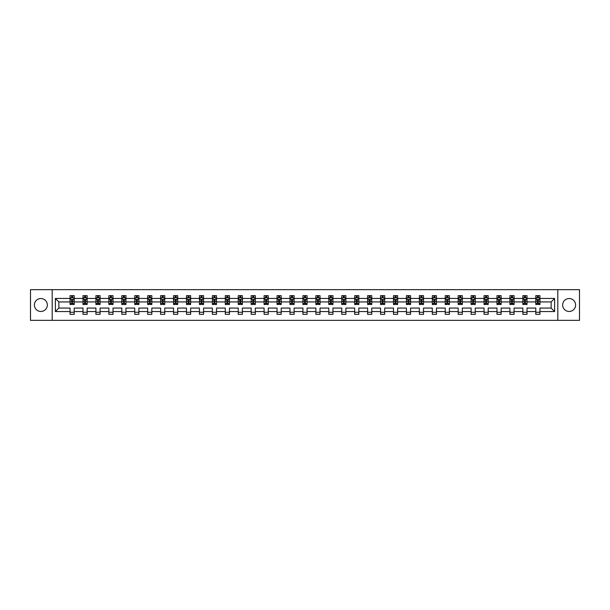 <?xml version="1.0" encoding="UTF-8"?>
<svg xmlns="http://www.w3.org/2000/svg" width="610" height="610" viewBox="0 0 610 610"><rect width="100%" height="100%" fill="white"/><g stroke="black" fill="none" stroke-linecap="round" stroke-linejoin="round"><path stroke-width="0.91" d="M569.13 298.534A6.466 6.466 0 0 0 562.664 305A6.466 6.466 0 0 0 569.13 311.466A6.466 6.466 0 0 0 575.604 305A6.466 6.466 0 0 0 569.13 298.534M40.87 298.534A6.466 6.466 0 0 0 34.396 305A6.466 6.466 0 0 0 40.87 311.466A6.466 6.466 0 0 0 47.336 305A6.466 6.466 0 0 0 40.87 298.534M557.814 289.659L30.5 289.659L30.5 320.341L579.5 320.341L579.5 289.659L557.814 289.659L557.814 320.341M539.942 311.55L539.942 308.065L551.135 308.065L554.62 311.55L539.942 311.55L539.942 314.333L535.793 314.333L535.793 311.55L527.002 311.55L527.002 314.333L522.861 314.333L522.861 311.55L514.07 311.55L514.07 314.333L509.922 314.333L509.922 311.55L501.13 311.55L501.13 314.333L496.982 314.333L496.982 311.55L488.191 311.55L488.191 314.333L484.05 314.333L484.05 311.55L475.259 311.55L475.259 314.333L471.111 314.333L471.111 311.55L462.319 311.55L462.319 314.333L458.171 314.333L458.171 311.55L449.379 311.55L449.379 314.333L445.239 314.333L445.239 311.55L436.447 311.55L436.447 314.333L432.299 314.333L432.299 311.55L423.508 311.55L423.508 314.333L419.36 314.333L419.36 311.55L410.568 311.55L410.568 314.333L406.428 314.333L406.428 311.55L397.636 311.55L397.636 314.333L393.488 314.333L393.488 311.55L384.696 311.55L384.696 314.333L380.548 314.333L380.548 311.55L371.757 311.55L371.757 314.333L367.609 314.333L367.609 311.55L358.825 311.55L358.825 314.333L354.677 314.333L354.677 311.55L345.885 311.55L345.885 314.333L341.737 314.333L341.737 311.55L332.946 311.55L332.946 314.333L328.798 314.333L328.798 311.55L320.014 311.55L320.014 314.333L315.866 314.333L315.866 311.55L307.074 311.55L307.074 314.333L302.926 314.333L302.926 311.55L294.134 311.55L294.134 314.333L289.986 314.333L289.986 311.55L281.202 311.55L281.202 314.333L277.054 314.333L277.054 311.55L268.263 311.55L268.263 314.333L264.115 314.333L264.115 311.55L255.323 311.55L255.323 314.333L251.175 314.333L251.175 311.55L242.391 311.55L242.391 314.333L238.243 314.333L238.243 311.55L229.452 311.55L229.452 314.333L225.304 314.333L225.304 311.55L216.512 311.55L216.512 314.333L212.364 314.333L212.364 311.55L203.572 311.55L203.572 314.333L199.432 314.333L199.432 311.55L190.64 311.55L190.64 314.333L186.492 314.333L186.492 311.55L177.701 311.55L177.701 314.333L173.553 314.333L173.553 311.55L164.761 311.55L164.761 314.333L160.621 314.333L160.621 311.55L151.829 311.55L151.829 314.333L147.681 314.333L147.681 311.55L138.889 311.55L138.889 314.333L134.741 314.333L134.741 311.55L125.95 311.55L125.95 314.333L121.809 314.333L121.809 311.55L113.018 311.55L113.018 314.333L108.87 314.333L108.87 311.55L100.078 311.55L100.078 314.333L95.93 314.333L95.93 311.55L87.138 311.55L87.138 314.333L82.998 314.333L82.998 311.55L74.206 311.55L74.206 314.333L70.058 314.333L70.058 311.55L55.38 311.55L55.38 298.45L70.058 298.45L70.058 295.667L74.206 295.667L74.206 298.45L82.998 298.45L82.998 295.667L87.138 295.667L87.138 298.45L95.93 298.45L95.93 295.667L100.078 295.667L100.078 298.45L108.87 298.45L108.87 295.667L113.018 295.667L113.018 298.45L121.809 298.45L121.809 295.667L125.95 295.667L125.95 298.45L134.741 298.45L134.741 295.667L138.889 295.667L138.889 298.45L147.681 298.45L147.681 295.667L151.829 295.667L151.829 298.45L160.621 298.45L160.621 295.667L164.761 295.667L164.761 298.45L173.553 298.45L173.553 295.667L177.701 295.667L177.701 298.45L186.492 298.45L186.492 295.667L190.64 295.667L190.64 298.45L199.432 298.45L199.432 295.667L203.572 295.667L203.572 298.45L212.364 298.45L212.364 295.667L216.512 295.667L216.512 298.45L225.304 298.45L225.304 295.667L229.452 295.667L229.452 298.45L238.243 298.45L238.243 295.667L242.391 295.667L242.391 298.45L251.175 298.45L251.175 295.667L255.323 295.667L255.323 298.45L264.115 298.45L264.115 295.667L268.263 295.667L268.263 298.45L277.054 298.45L277.054 295.667L281.202 295.667L281.202 298.45L289.986 298.45L289.986 295.667L294.134 295.667L294.134 298.45L302.926 298.45L302.926 295.667L307.074 295.667L307.074 298.45L315.866 298.45L315.866 295.667L320.014 295.667L320.014 298.45L328.798 298.45L328.798 295.667L332.946 295.667L332.946 298.45L341.737 298.45L341.737 295.667L345.885 295.667L345.885 298.45L354.677 298.45L354.677 295.667L358.825 295.667L358.825 298.45L367.609 298.45L367.609 295.667L371.757 295.667L371.757 298.45L380.548 298.45L380.548 295.667L384.696 295.667L384.696 298.45L393.488 298.45L393.488 295.667L397.636 295.667L397.636 298.45L406.428 298.45L406.428 295.667L410.568 295.667L410.568 298.45L419.36 298.45L419.36 295.667L423.508 295.667L423.508 298.45L432.299 298.45L432.299 295.667L436.447 295.667L436.447 298.45L445.239 298.45L445.239 295.667L449.379 295.667L449.379 298.45L458.171 298.45L458.171 295.667L462.319 295.667L462.319 298.45L471.111 298.45L471.111 295.667L475.259 295.667L475.259 298.45L484.05 298.45L484.05 295.667L488.191 295.667L488.191 298.45L496.982 298.45L496.982 295.667L501.13 295.667L501.13 298.45L509.922 298.45L509.922 295.667L514.07 295.667L514.07 298.45L522.861 298.45L522.861 295.667L527.002 295.667L527.002 298.45L535.793 298.45L535.793 295.667L539.942 295.667L539.942 298.45L554.62 298.45L554.62 311.55M52.185 320.341L52.185 289.659M535.793 298.45L535.793 301.935L527.002 301.935L527.002 298.45M527.002 311.55L527.002 308.065L535.793 308.065L535.793 311.55M522.861 298.45L522.861 301.935L514.07 301.935L514.07 298.45M514.07 311.55L514.07 308.065L522.861 308.065L522.861 311.55M509.922 298.45L509.922 301.935L501.13 301.935L501.13 298.45M501.13 311.55L501.13 308.065L509.922 308.065L509.922 311.55M496.982 298.45L496.982 301.935L488.191 301.935L488.191 298.45M488.191 311.55L488.191 308.065L496.982 308.065L496.982 311.55M484.05 298.45L484.05 301.935L475.259 301.935L475.259 298.45M475.259 311.55L475.259 308.065L484.05 308.065L484.05 311.55M471.111 298.45L471.111 301.935L462.319 301.935L462.319 298.45M462.319 311.55L462.319 308.065L471.111 308.065L471.111 311.55M458.171 298.45L458.171 301.935L449.379 301.935L449.379 298.45M449.379 311.55L449.379 308.065L458.171 308.065L458.171 311.55M445.239 298.45L445.239 301.935L436.447 301.935L436.447 298.45M436.447 311.55L436.447 308.065L445.239 308.065L445.239 311.55M432.299 298.45L432.299 301.935L423.508 301.935L423.508 298.45M423.508 311.55L423.508 308.065L432.299 308.065L432.299 311.55M419.36 298.45L419.36 301.935L410.568 301.935L410.568 298.45M410.568 311.55L410.568 308.065L419.36 308.065L419.36 311.55M406.428 298.45L406.428 301.935L397.636 301.935L397.636 298.45M397.636 311.55L397.636 308.065L406.428 308.065L406.428 311.55M393.488 298.45L393.488 301.935L384.696 301.935L384.696 298.45M384.696 311.55L384.696 308.065L393.488 308.065L393.488 311.55M380.548 298.45L380.548 301.935L371.757 301.935L371.757 298.45M371.757 311.55L371.757 308.065L380.548 308.065L380.548 311.55M367.609 298.45L367.609 301.935L358.825 301.935L358.825 298.45M358.825 311.55L358.825 308.065L367.609 308.065L367.609 311.55M354.677 298.45L354.677 301.935L345.885 301.935L345.885 298.45M345.885 311.55L345.885 308.065L354.677 308.065L354.677 311.55M341.737 298.45L341.737 301.935L332.946 301.935L332.946 298.45M332.946 311.55L332.946 308.065L341.737 308.065L341.737 311.55M328.798 298.45L328.798 301.935L320.014 301.935L320.014 298.45M320.014 311.55L320.014 308.065L328.798 308.065L328.798 311.55M315.866 298.45L315.866 301.935L307.074 301.935L307.074 298.45M307.074 311.55L307.074 308.065L315.866 308.065L315.866 311.55M302.926 298.45L302.926 301.935L294.134 301.935L294.134 298.45M294.134 311.55L294.134 308.065L302.926 308.065L302.926 311.55M289.986 298.45L289.986 301.935L281.202 301.935L281.202 298.45M281.202 311.55L281.202 308.065L289.986 308.065L289.986 311.55M277.054 298.45L277.054 301.935L268.263 301.935L268.263 298.45M268.263 311.55L268.263 308.065L277.054 308.065L277.054 311.55M264.115 298.45L264.115 301.935L255.323 301.935L255.323 298.45M255.323 311.55L255.323 308.065L264.115 308.065L264.115 311.55M251.175 298.45L251.175 301.935L242.391 301.935L242.391 298.45M242.391 311.55L242.391 308.065L251.175 308.065L251.175 311.55M238.243 298.45L238.243 301.935L229.452 301.935L229.452 298.45M229.452 311.55L229.452 308.065L238.243 308.065L238.243 311.55M225.304 298.45L225.304 301.935L216.512 301.935L216.512 298.45M216.512 311.55L216.512 308.065L225.304 308.065L225.304 311.55M212.364 298.45L212.364 301.935L203.572 301.935L203.572 298.45M203.572 311.55L203.572 308.065L212.364 308.065L212.364 311.55M199.432 298.45L199.432 301.935L190.64 301.935L190.64 298.45M190.64 311.55L190.64 308.065L199.432 308.065L199.432 311.55M186.492 298.45L186.492 301.935L177.701 301.935L177.701 298.45M177.701 311.55L177.701 308.065L186.492 308.065L186.492 311.55M173.553 298.45L173.553 301.935L164.761 301.935L164.761 298.45M164.761 311.55L164.761 308.065L173.553 308.065L173.553 311.55M160.621 298.45L160.621 301.935L151.829 301.935L151.829 298.45M151.829 311.55L151.829 308.065L160.621 308.065L160.621 311.55M147.681 298.45L147.681 301.935L138.889 301.935L138.889 298.45M138.889 311.55L138.889 308.065L147.681 308.065L147.681 311.55M134.741 298.45L134.741 301.935L125.95 301.935L125.95 298.45M125.95 311.55L125.95 308.065L134.741 308.065L134.741 311.55M121.809 298.45L121.809 301.935L113.018 301.935L113.018 298.45M113.018 311.55L113.018 308.065L121.809 308.065L121.809 311.55M108.87 298.45L108.87 301.935L100.078 301.935L100.078 298.45M100.078 311.55L100.078 308.065L108.87 308.065L108.87 311.55M95.93 298.45L95.93 301.935L87.138 301.935L87.138 298.45M87.138 311.55L87.138 308.065L95.93 308.065L95.93 311.55M82.998 298.45L82.998 301.935L74.206 301.935L74.206 298.45M74.206 311.55L74.206 308.065L82.998 308.065L82.998 311.55M70.058 298.45L70.058 301.935L58.865 301.935L58.865 308.065L70.058 308.065L70.058 311.55M55.38 298.45L58.865 301.935M551.135 308.065L551.135 301.935L539.942 301.935L539.942 298.45M537.372 297.741L538.363 297.741M524.432 297.741L525.431 297.741M511.5 297.741L512.491 297.741M498.561 297.741L499.552 297.741M485.621 297.741L486.62 297.741M472.689 297.741L473.68 297.741M459.749 297.741L460.741 297.741M446.81 297.741L447.809 297.741M433.878 297.741L434.869 297.741M420.938 297.741L421.929 297.741M407.999 297.741L408.997 297.741M395.059 297.741L396.058 297.741M382.127 297.741L383.118 297.741M369.187 297.741L370.186 297.741M356.248 297.741L357.246 297.741M343.316 297.741L344.307 297.741M330.376 297.741L331.375 297.741M317.436 297.741L318.435 297.741M304.504 297.741L305.496 297.741M291.565 297.741L292.564 297.741M278.625 297.741L279.624 297.741M265.693 297.741L266.684 297.741M252.754 297.741L253.752 297.741M239.814 297.741L240.813 297.741M226.882 297.741L227.873 297.741M213.942 297.741L214.941 297.741M201.003 297.741L202.001 297.741M188.071 297.741L189.062 297.741M175.131 297.741L176.122 297.741M162.191 297.741L163.19 297.741M149.259 297.741L150.251 297.741M136.32 297.741L137.311 297.741M123.38 297.741L124.379 297.741M110.448 297.741L111.439 297.741M97.508 297.741L98.5 297.741M84.569 297.741L85.568 297.741M71.637 297.741L72.628 297.741M70.058 312.259L74.206 312.259M82.998 312.259L87.138 312.259M95.93 312.259L100.078 312.259M108.87 312.259L113.018 312.259M121.809 312.259L125.95 312.259M134.741 312.259L138.889 312.259M147.681 312.259L151.829 312.259M160.621 312.259L164.761 312.259M173.553 312.259L177.701 312.259M186.492 312.259L190.64 312.259M199.432 312.259L203.572 312.259M212.364 312.259L216.512 312.259M225.304 312.259L229.452 312.259M238.243 312.259L242.391 312.259M251.175 312.259L255.323 312.259M264.115 312.259L268.263 312.259M277.054 312.259L281.202 312.259M289.986 312.259L294.134 312.259M302.926 312.259L307.074 312.259M315.866 312.259L320.014 312.259M328.798 312.259L332.946 312.259M341.737 312.259L345.885 312.259M354.677 312.259L358.825 312.259M367.609 312.259L371.757 312.259M380.548 312.259L384.696 312.259M393.488 312.259L397.636 312.259M406.428 312.259L410.568 312.259M419.36 312.259L423.508 312.259M432.299 312.259L436.447 312.259M445.239 312.259L449.379 312.259M458.171 312.259L462.319 312.259M471.111 312.259L475.259 312.259M484.05 312.259L488.191 312.259M496.982 312.259L501.13 312.259M509.922 312.259L514.07 312.259M522.861 312.259L527.002 312.259M535.793 312.259L539.942 312.259M58.865 308.065L55.38 311.55M554.62 298.45L551.135 301.935M72.628 296.75L71.637 296.75M70.836 297.886L70.058 297.886L70.058 295.667L71.637 295.667L71.637 297.787M70.058 303.46L70.058 304.504L71.637 304.504L71.637 303.46L70.058 303.46L70.058 301.935M74.206 301.935L74.206 304.504L72.628 304.504L72.628 300.067L71.637 300.067L71.637 303.46M73.421 297.886L74.206 297.886L74.206 295.667L72.628 295.667L72.628 297.787M74.206 299.441L73.375 297.787L70.89 297.787L70.058 299.441M85.568 296.75L84.569 296.75M83.776 297.886L82.998 297.886L82.998 295.667L84.569 295.667L84.569 297.787M82.998 303.46L82.998 304.504L84.569 304.504L84.569 303.46L82.998 303.46L82.998 301.935M87.138 301.935L87.138 304.504L85.568 304.504L85.568 300.067L84.569 300.067L84.569 303.46M86.361 297.886L87.138 297.886L87.138 295.667L85.568 295.667L85.568 297.787M87.138 299.441L86.315 297.787L83.822 297.787L82.998 299.441M98.5 296.75L97.508 296.75M96.715 297.886L95.93 297.886L95.93 295.667L97.508 295.667L97.508 297.787M95.93 303.46L95.93 304.504L97.508 304.504L97.508 303.46L95.93 303.46L95.93 301.935M100.078 301.935L100.078 304.504L98.5 304.504L98.5 300.067L97.508 300.067L97.508 303.46M99.3 297.886L100.078 297.886L100.078 295.667L98.5 295.667L98.5 297.787M100.078 299.441L99.247 297.787L96.761 297.787L95.93 299.441M111.439 296.75L110.448 296.75M109.648 297.886L108.87 297.886L108.87 295.667L110.448 295.667L110.448 297.787M108.87 303.46L108.87 304.504L110.448 304.504L110.448 303.46L108.87 303.46L108.87 301.935M113.018 301.935L113.018 304.504L111.439 304.504L111.439 300.067L110.448 300.067L110.448 303.46M112.24 297.886L113.018 297.886L113.018 295.667L111.439 295.667L111.439 297.787M113.018 299.441L112.187 297.787L109.701 297.787L108.87 299.441M124.379 296.75L123.38 296.75M122.587 297.886L121.809 297.886L121.809 295.667L123.38 295.667L123.38 297.787M121.809 303.46L121.809 304.504L123.38 304.504L123.38 303.46L121.809 303.46L121.809 301.935M125.95 301.935L125.95 304.504L124.379 304.504L124.379 300.067L123.38 300.067L123.38 303.46M125.172 297.886L125.95 297.886L125.95 295.667L124.379 295.667L124.379 297.787M125.95 299.441L125.126 297.787L122.633 297.787L121.809 299.441M137.311 296.75L136.32 296.75M135.527 297.886L134.741 297.886L134.741 295.667L136.32 295.667L136.32 297.787M134.741 303.46L134.741 304.504L136.32 304.504L136.32 303.46L134.741 303.46L134.741 301.935M138.889 301.935L138.889 304.504L137.311 304.504L137.311 300.067L136.32 300.067L136.32 303.46M138.112 297.886L138.889 297.886L138.889 295.667L137.311 295.667L137.311 297.787M138.889 299.441L138.058 297.787L135.572 297.787L134.741 299.441M150.251 296.75L149.259 296.75M148.459 297.886L147.681 297.886L147.681 295.667L149.259 295.667L149.259 297.787M147.681 303.46L147.681 304.504L149.259 304.504L149.259 303.46L147.681 303.46L147.681 301.935M151.829 301.935L151.829 304.504L150.251 304.504L150.251 300.067L149.259 300.067L149.259 303.46M151.051 297.886L151.829 297.886L151.829 295.667L150.251 295.667L150.251 297.787M151.829 299.441L150.998 297.787L148.512 297.787L147.681 299.441M163.19 296.75L162.191 296.75M161.398 297.886L160.621 297.886L160.621 295.667L162.191 295.667L162.191 297.787M160.621 303.46L160.621 304.504L162.191 304.504L162.191 303.46L160.621 303.46L160.621 301.935M164.761 301.935L164.761 304.504L163.19 304.504L163.19 300.067L162.191 300.067L162.191 303.46M163.983 297.886L164.761 297.886L164.761 295.667L163.19 295.667L163.19 297.787M164.761 299.441L163.938 297.787L161.444 297.787L160.621 299.441M176.122 296.75L175.131 296.75M174.338 297.886L173.553 297.886L173.553 295.667L175.131 295.667L175.131 297.787M173.553 303.46L173.553 304.504L175.131 304.504L175.131 303.46L173.553 303.46L173.553 301.935M177.701 301.935L177.701 304.504L176.122 304.504L176.122 300.067L175.131 300.067L175.131 303.46M176.923 297.886L177.701 297.886L177.701 295.667L176.122 295.667L176.122 297.787M177.701 299.441L176.869 297.787L174.384 297.787L173.553 299.441M189.062 296.75L188.071 296.75M187.27 297.886L186.492 297.886L186.492 295.667L188.071 295.667L188.071 297.787M186.492 303.46L186.492 304.504L188.071 304.504L188.071 303.46L186.492 303.46L186.492 301.935M190.64 301.935L190.64 304.504L189.062 304.504L189.062 300.067L188.071 300.067L188.071 303.46M189.862 297.886L190.64 297.886L190.64 295.667L189.062 295.667L189.062 297.787M190.64 299.441L189.809 297.787L187.323 297.787L186.492 299.441M202.001 296.75L201.003 296.75M200.21 297.886L199.432 297.886L199.432 295.667L201.003 295.667L201.003 297.787M199.432 303.46L199.432 304.504L201.003 304.504L201.003 303.46L199.432 303.46L199.432 301.935M203.572 301.935L203.572 304.504L202.001 304.504L202.001 300.067L201.003 300.067L201.003 303.46M202.794 297.886L203.572 297.886L203.572 295.667L202.001 295.667L202.001 297.787M203.572 299.441L202.749 297.787L200.255 297.787L199.432 299.441M214.941 296.75L213.942 296.75M213.149 297.886L212.364 297.886L212.364 295.667L213.942 295.667L213.942 297.787M212.364 303.46L212.364 304.504L213.942 304.504L213.942 303.46L212.364 303.46L212.364 301.935M216.512 301.935L216.512 304.504L214.941 304.504L214.941 300.067L213.942 300.067L213.942 303.46M215.734 297.886L216.512 297.886L216.512 295.667L214.941 295.667L214.941 297.787M216.512 299.441L215.681 297.787L213.195 297.787L212.364 299.441M227.873 296.75L226.882 296.75M226.081 297.886L225.304 297.886L225.304 295.667L226.882 295.667L226.882 297.787M225.304 303.46L225.304 304.504L226.882 304.504L226.882 303.46L225.304 303.46L225.304 301.935M229.452 301.935L229.452 304.504L227.873 304.504L227.873 300.067L226.882 300.067L226.882 303.46M228.674 297.886L229.452 297.886L229.452 295.667L227.873 295.667L227.873 297.787M229.452 299.441L228.62 297.787L226.135 297.787L225.304 299.441M240.813 296.75L239.814 296.75M239.021 297.886L238.243 297.886L238.243 295.667L239.814 295.667L239.814 297.787M238.243 303.46L238.243 304.504L239.814 304.504L239.814 303.46L238.243 303.46L238.243 301.935M242.391 301.935L242.391 304.504L240.813 304.504L240.813 300.067L239.814 300.067L239.814 303.46M241.606 297.886L242.391 297.886L242.391 295.667L240.813 295.667L240.813 297.787M242.391 299.441L241.56 297.787L239.067 297.787L238.243 299.441M253.752 296.75L252.754 296.75M251.96 297.886L251.175 297.886L251.175 295.667L252.754 295.667L252.754 297.787M251.175 303.46L251.175 304.504L252.754 304.504L252.754 303.46L251.175 303.46L251.175 301.935M255.323 301.935L255.323 304.504L253.752 304.504L253.752 300.067L252.754 300.067L252.754 303.46M254.545 297.886L255.323 297.886L255.323 295.667L253.752 295.667L253.752 297.787M255.323 299.441L254.492 297.787L252.006 297.787L251.175 299.441M266.684 296.75L265.693 296.75M264.892 297.886L264.115 297.886L264.115 295.667L265.693 295.667L265.693 297.787M264.115 303.46L264.115 304.504L265.693 304.504L265.693 303.46L264.115 303.46L264.115 301.935M268.263 301.935L268.263 304.504L266.684 304.504L266.684 300.067L265.693 300.067L265.693 303.46M267.485 297.886L268.263 297.886L268.263 295.667L266.684 295.667L266.684 297.787M268.263 299.441L267.432 297.787L264.946 297.787L264.115 299.441M279.624 296.75L278.625 296.75M277.832 297.886L277.054 297.886L277.054 295.667L278.625 295.667L278.625 297.787M277.054 303.46L277.054 304.504L278.625 304.504L278.625 303.46L277.054 303.46L277.054 301.935M281.202 301.935L281.202 304.504L279.624 304.504L279.624 300.067L278.625 300.067L278.625 303.46M280.417 297.886L281.202 297.886L281.202 295.667L279.624 295.667L279.624 297.787M281.202 299.441L280.371 297.787L277.885 297.787L277.054 299.441M292.564 296.75L291.565 296.75M290.772 297.886L289.986 297.886L289.986 295.667L291.565 295.667L291.565 297.787M289.986 303.46L289.986 304.504L291.565 304.504L291.565 303.46L289.986 303.46L289.986 301.935M294.134 301.935L294.134 304.504L292.564 304.504L292.564 300.067L291.565 300.067L291.565 303.46M293.357 297.886L294.134 297.886L294.134 295.667L292.564 295.667L292.564 297.787M294.134 299.441L293.303 297.787L290.817 297.787L289.986 299.441M305.496 296.75L304.504 296.75M303.704 297.886L302.926 297.886L302.926 295.667L304.504 295.667L304.504 297.787M302.926 303.46L302.926 304.504L304.504 304.504L304.504 303.46L302.926 303.46L302.926 301.935M307.074 301.935L307.074 304.504L305.496 304.504L305.496 300.067L304.504 300.067L304.504 303.46M306.296 297.886L307.074 297.886L307.074 295.667L305.496 295.667L305.496 297.787M307.074 299.441L306.243 297.787L303.757 297.787L302.926 299.441M318.435 296.75L317.436 296.75M316.643 297.886L315.866 297.886L315.866 295.667L317.436 295.667L317.436 297.787M315.866 303.46L315.866 304.504L317.436 304.504L317.436 303.46L315.866 303.46L315.866 301.935M320.014 301.935L320.014 304.504L318.435 304.504L318.435 300.067L317.436 300.067L317.436 303.46M319.228 297.886L320.014 297.886L320.014 295.667L318.435 295.667L318.435 297.787M320.014 299.441L319.183 297.787L316.697 297.787L315.866 299.441M331.375 296.75L330.376 296.75M329.583 297.886L328.798 297.886L328.798 295.667L330.376 295.667L330.376 297.787M328.798 303.46L328.798 304.504L330.376 304.504L330.376 303.46L328.798 303.46L328.798 301.935M332.946 301.935L332.946 304.504L331.375 304.504L331.375 300.067L330.376 300.067L330.376 303.46M332.168 297.886L332.946 297.886L332.946 295.667L331.375 295.667L331.375 297.787M332.946 299.441L332.114 297.787L329.629 297.787L328.798 299.441M344.307 296.75L343.316 296.75M342.515 297.886L341.737 297.886L341.737 295.667L343.316 295.667L343.316 297.787M341.737 303.46L341.737 304.504L343.316 304.504L343.316 303.46L341.737 303.46L341.737 301.935M345.885 301.935L345.885 304.504L344.307 304.504L344.307 300.067L343.316 300.067L343.316 303.46M345.108 297.886L345.885 297.886L345.885 295.667L344.307 295.667L344.307 297.787M345.885 299.441L345.054 297.787L342.568 297.787L341.737 299.441M357.246 296.75L356.248 296.75M355.455 297.886L354.677 297.886L354.677 295.667L356.248 295.667L356.248 297.787M354.677 303.46L354.677 304.504L356.248 304.504L356.248 303.46L354.677 303.46L354.677 301.935M358.825 301.935L358.825 304.504L357.246 304.504L357.246 300.067L356.248 300.067L356.248 303.46M358.039 297.886L358.825 297.886L358.825 295.667L357.246 295.667L357.246 297.787M358.825 299.441L357.994 297.787L355.508 297.787L354.677 299.441M370.186 296.75L369.187 296.75M368.394 297.886L367.609 297.886L367.609 295.667L369.187 295.667L369.187 297.787M367.609 303.46L367.609 304.504L369.187 304.504L369.187 303.46L367.609 303.46L367.609 301.935M371.757 301.935L371.757 304.504L370.186 304.504L370.186 300.067L369.187 300.067L369.187 303.46M370.979 297.886L371.757 297.886L371.757 295.667L370.186 295.667L370.186 297.787M371.757 299.441L370.933 297.787L368.44 297.787L367.609 299.441M383.118 296.75L382.127 296.75M381.326 297.886L380.548 297.886L380.548 295.667L382.127 295.667L382.127 297.787M380.548 303.46L380.548 304.504L382.127 304.504L382.127 303.46L380.548 303.46L380.548 301.935M384.696 301.935L384.696 304.504L383.118 304.504L383.118 300.067L382.127 300.067L382.127 303.46M383.919 297.886L384.696 297.886L384.696 295.667L383.118 295.667L383.118 297.787M384.696 299.441L383.865 297.787L381.38 297.787L380.548 299.441M396.058 296.75L395.059 296.75M394.266 297.886L393.488 297.886L393.488 295.667L395.059 295.667L395.059 297.787M393.488 303.46L393.488 304.504L395.059 304.504L395.059 303.46L393.488 303.46L393.488 301.935M397.636 301.935L397.636 304.504L396.058 304.504L396.058 300.067L395.059 300.067L395.059 303.46M396.851 297.886L397.636 297.886L397.636 295.667L396.058 295.667L396.058 297.787M397.636 299.441L396.805 297.787L394.319 297.787L393.488 299.441M408.997 296.75L407.999 296.75M407.205 297.886L406.428 297.886L406.428 295.667L407.999 295.667L407.999 297.787M406.428 303.46L406.428 304.504L407.999 304.504L407.999 303.46L406.428 303.46L406.428 301.935M410.568 301.935L410.568 304.504L408.997 304.504L408.997 300.067L407.999 300.067L407.999 303.46M409.79 297.886L410.568 297.886L410.568 295.667L408.997 295.667L408.997 297.787M410.568 299.441L409.745 297.787L407.251 297.787L406.428 299.441M421.929 296.75L420.938 296.75M420.137 297.886L419.36 297.886L419.36 295.667L420.938 295.667L420.938 297.787M419.36 303.46L419.36 304.504L420.938 304.504L420.938 303.46L419.36 303.46L419.36 301.935M423.508 301.935L423.508 304.504L421.929 304.504L421.929 300.067L420.938 300.067L420.938 303.46M422.73 297.886L423.508 297.886L423.508 295.667L421.929 295.667L421.929 297.787M423.508 299.441L422.677 297.787L420.191 297.787L419.36 299.441M434.869 296.75L433.878 296.75M433.077 297.886L432.299 297.886L432.299 295.667L433.878 295.667L433.878 297.787M432.299 303.46L432.299 304.504L433.878 304.504L433.878 303.46L432.299 303.46L432.299 301.935M436.447 301.935L436.447 304.504L434.869 304.504L434.869 300.067L433.878 300.067L433.878 303.46M435.662 297.886L436.447 297.886L436.447 295.667L434.869 295.667L434.869 297.787M436.447 299.441L435.616 297.787L433.13 297.787L432.299 299.441M447.809 296.75L446.81 296.75M446.017 297.886L445.239 297.886L445.239 295.667L446.81 295.667L446.81 297.787M445.239 303.46L445.239 304.504L446.81 304.504L446.81 303.46L445.239 303.46L445.239 301.935M449.379 301.935L449.379 304.504L447.809 304.504L447.809 300.067L446.81 300.067L446.81 303.46M448.602 297.886L449.379 297.886L449.379 295.667L447.809 295.667L447.809 297.787M449.379 299.441L448.556 297.787L446.062 297.787L445.239 299.441M460.741 296.75L459.749 296.75M458.949 297.886L458.171 297.886L458.171 295.667L459.749 295.667L459.749 297.787M458.171 303.46L458.171 304.504L459.749 304.504L459.749 303.46L458.171 303.46L458.171 301.935M462.319 301.935L462.319 304.504L460.741 304.504L460.741 300.067L459.749 300.067L459.749 303.46M461.541 297.886L462.319 297.886L462.319 295.667L460.741 295.667L460.741 297.787M462.319 299.441L461.488 297.787L459.002 297.787L458.171 299.441M473.68 296.75L472.689 296.75M471.888 297.886L471.111 297.886L471.111 295.667L472.689 295.667L472.689 297.787M471.111 303.46L471.111 304.504L472.689 304.504L472.689 303.46L471.111 303.46L471.111 301.935M475.259 301.935L475.259 304.504L473.68 304.504L473.68 300.067L472.689 300.067L472.689 303.46M474.473 297.886L475.259 297.886L475.259 295.667L473.68 295.667L473.68 297.787M475.259 299.441L474.428 297.787L471.942 297.787L471.111 299.441M486.62 296.75L485.621 296.75M484.828 297.886L484.05 297.886L484.05 295.667L485.621 295.667L485.621 297.787M484.05 303.46L484.05 304.504L485.621 304.504L485.621 303.46L484.05 303.46L484.05 301.935M488.191 301.935L488.191 304.504L486.62 304.504L486.62 300.067L485.621 300.067L485.621 303.46M487.413 297.886L488.191 297.886L488.191 295.667L486.62 295.667L486.62 297.787M488.191 299.441L487.367 297.787L484.874 297.787L484.05 299.441M499.552 296.75L498.561 296.75M497.76 297.886L496.982 297.886L496.982 295.667L498.561 295.667L498.561 297.787M496.982 303.46L496.982 304.504L498.561 304.504L498.561 303.46L496.982 303.46L496.982 301.935M501.13 301.935L501.13 304.504L499.552 304.504L499.552 300.067L498.561 300.067L498.561 303.46M500.353 297.886L501.13 297.886L501.13 295.667L499.552 295.667L499.552 297.787M501.13 299.441L500.299 297.787L497.813 297.787L496.982 299.441M512.491 296.75L511.5 296.75M510.7 297.886L509.922 297.886L509.922 295.667L511.5 295.667L511.5 297.787M509.922 303.46L509.922 304.504L511.5 304.504L511.5 303.46L509.922 303.46L509.922 301.935M514.07 301.935L514.07 304.504L512.491 304.504L512.491 300.067L511.5 300.067L511.5 303.46M513.284 297.886L514.07 297.886L514.07 295.667L512.491 295.667L512.491 297.787M514.07 299.441L513.239 297.787L510.753 297.787L509.922 299.441M525.431 296.75L524.432 296.75M523.639 297.886L522.861 297.886L522.861 295.667L524.432 295.667L524.432 297.787M522.861 303.46L522.861 304.504L524.432 304.504L524.432 303.46L522.861 303.46L522.861 301.935M527.002 301.935L527.002 304.504L525.431 304.504L525.431 300.067L524.432 300.067L524.432 303.46M526.224 297.886L527.002 297.886L527.002 295.667L525.431 295.667L525.431 297.787M527.002 299.441L526.178 297.787L523.685 297.787L522.861 299.441M538.363 296.75L537.372 296.75M536.579 297.886L535.793 297.886L535.793 295.667L537.372 295.667L537.372 297.787M535.793 303.46L535.793 304.504L537.372 304.504L537.372 303.46L535.793 303.46L535.793 301.935M539.942 301.935L539.942 304.504L538.363 304.504L538.363 300.067L537.372 300.067L537.372 303.46M539.164 297.886L539.942 297.886L539.942 295.667L538.363 295.667L538.363 297.787M539.942 299.441L539.11 297.787L536.625 297.787L535.793 299.441M74.184 299.403L70.081 299.403M74.206 303.46L72.628 303.46M71.637 301.241L70.058 301.241M74.206 301.241L72.628 301.241M72.628 297.276L71.637 297.276M87.123 299.403L83.013 299.403M87.138 303.46L85.568 303.46M84.569 301.241L82.998 301.241M87.138 301.241L85.568 301.241M85.568 297.276L84.569 297.276M100.055 299.403L95.953 299.403M100.078 303.46L98.5 303.46M97.508 301.241L95.93 301.241M100.078 301.241L98.5 301.241M98.5 297.276L97.508 297.276M112.995 299.403L108.893 299.403M113.018 303.46L111.439 303.46M110.448 301.241L108.87 301.241M113.018 301.241L111.439 301.241M111.439 297.276L110.448 297.276M125.934 299.403L121.825 299.403M125.95 303.46L124.379 303.46M123.38 301.241L121.809 301.241M125.95 301.241L124.379 301.241M124.379 297.276L123.38 297.276M138.867 299.403L134.764 299.403M138.889 303.46L137.311 303.46M136.32 301.241L134.741 301.241M138.889 301.241L137.311 301.241M137.311 297.276L136.32 297.276M151.806 299.403L147.704 299.403M151.829 303.46L150.251 303.46M149.259 301.241L147.681 301.241M151.829 301.241L150.251 301.241M150.251 297.276L149.259 297.276M164.746 299.403L160.636 299.403M164.761 303.46L163.19 303.46M162.191 301.241L160.621 301.241M164.761 301.241L163.19 301.241M163.19 297.276L162.191 297.276M177.678 299.403L173.575 299.403M177.701 303.46L176.122 303.46M175.131 301.241L173.553 301.241M177.701 301.241L176.122 301.241M176.122 297.276L175.131 297.276M190.617 299.403L186.515 299.403M190.64 303.46L189.062 303.46M188.071 301.241L186.492 301.241M190.64 301.241L189.062 301.241M189.062 297.276L188.071 297.276M203.557 299.403L199.447 299.403M203.572 303.46L202.001 303.46M201.003 301.241L199.432 301.241M203.572 301.241L202.001 301.241M202.001 297.276L201.003 297.276M216.489 299.403L212.387 299.403M216.512 303.46L214.941 303.46M213.942 301.241L212.364 301.241M216.512 301.241L214.941 301.241M214.941 297.276L213.942 297.276M229.429 299.403L225.326 299.403M229.452 303.46L227.873 303.46M226.882 301.241L225.304 301.241M229.452 301.241L227.873 301.241M227.873 297.276L226.882 297.276M242.368 299.403L238.258 299.403M242.391 303.46L240.813 303.46M239.814 301.241L238.243 301.241M242.391 301.241L240.813 301.241M240.813 297.276L239.814 297.276M255.3 299.403L251.198 299.403M255.323 303.46L253.752 303.46M252.754 301.241L251.175 301.241M255.323 301.241L253.752 301.241M253.752 297.276L252.754 297.276M268.24 299.403L264.138 299.403M268.263 303.46L266.684 303.46M265.693 301.241L264.115 301.241M268.263 301.241L266.684 301.241M266.684 297.276L265.693 297.276M281.179 299.403L277.07 299.403M281.202 303.46L279.624 303.46M278.625 301.241L277.054 301.241M281.202 301.241L279.624 301.241M279.624 297.276L278.625 297.276M294.119 299.403L290.009 299.403M294.134 303.46L292.564 303.46M291.565 301.241L289.986 301.241M294.134 301.241L292.564 301.241M292.564 297.276L291.565 297.276M307.051 299.403L302.949 299.403M307.074 303.46L305.496 303.46M304.504 301.241L302.926 301.241M307.074 301.241L305.496 301.241M305.496 297.276L304.504 297.276M319.991 299.403L315.881 299.403M320.014 303.46L318.435 303.46M317.436 301.241L315.866 301.241M320.014 301.241L318.435 301.241M318.435 297.276L317.436 297.276M332.93 299.403L328.82 299.403M332.946 303.46L331.375 303.46M330.376 301.241L328.798 301.241M332.946 301.241L331.375 301.241M331.375 297.276L330.376 297.276M345.862 299.403L341.76 299.403M345.885 303.46L344.307 303.46M343.316 301.241L341.737 301.241M345.885 301.241L344.307 301.241M344.307 297.276L343.316 297.276M358.802 299.403L354.7 299.403M358.825 303.46L357.246 303.46M356.248 301.241L354.677 301.241M358.825 301.241L357.246 301.241M357.246 297.276L356.248 297.276M371.742 299.403L367.632 299.403M371.757 303.46L370.186 303.46M369.187 301.241L367.609 301.241M371.757 301.241L370.186 301.241M370.186 297.276L369.187 297.276M384.674 299.403L380.571 299.403M384.696 303.46L383.118 303.46M382.127 301.241L380.548 301.241M384.696 301.241L383.118 301.241M383.118 297.276L382.127 297.276M397.613 299.403L393.511 299.403M397.636 303.46L396.058 303.46M395.059 301.241L393.488 301.241M397.636 301.241L396.058 301.241M396.058 297.276L395.059 297.276M410.553 299.403L406.443 299.403M410.568 303.46L408.997 303.46M407.999 301.241L406.428 301.241M410.568 301.241L408.997 301.241M408.997 297.276L407.999 297.276M423.485 299.403L419.383 299.403M423.508 303.46L421.929 303.46M420.938 301.241L419.36 301.241M423.508 301.241L421.929 301.241M421.929 297.276L420.938 297.276M436.424 299.403L432.322 299.403M436.447 303.46L434.869 303.46M433.878 301.241L432.299 301.241M436.447 301.241L434.869 301.241M434.869 297.276L433.878 297.276M449.364 299.403L445.254 299.403M449.379 303.46L447.809 303.46M446.81 301.241L445.239 301.241M449.379 301.241L447.809 301.241M447.809 297.276L446.81 297.276M462.296 299.403L458.194 299.403M462.319 303.46L460.741 303.46M459.749 301.241L458.171 301.241M462.319 301.241L460.741 301.241M460.741 297.276L459.749 297.276M475.236 299.403L471.133 299.403M475.259 303.46L473.68 303.46M472.689 301.241L471.111 301.241M475.259 301.241L473.68 301.241M473.68 297.276L472.689 297.276M488.175 299.403L484.065 299.403M488.191 303.46L486.62 303.46M485.621 301.241L484.05 301.241M488.191 301.241L486.62 301.241M486.62 297.276L485.621 297.276M501.107 299.403L497.005 299.403M501.13 303.46L499.552 303.46M498.561 301.241L496.982 301.241M501.13 301.241L499.552 301.241M499.552 297.276L498.561 297.276M514.047 299.403L509.945 299.403M514.07 303.46L512.491 303.46M511.5 301.241L509.922 301.241M514.07 301.241L512.491 301.241M512.491 297.276L511.5 297.276M526.987 299.403L522.877 299.403M527.002 303.46L525.431 303.46M524.432 301.241L522.861 301.241M527.002 301.241L525.431 301.241M525.431 297.276L524.432 297.276M539.919 299.403L535.816 299.403M539.942 303.46L538.363 303.46M537.372 301.241L535.793 301.241M539.942 301.241L538.363 301.241M538.363 297.276L537.372 297.276"/></g></svg>
